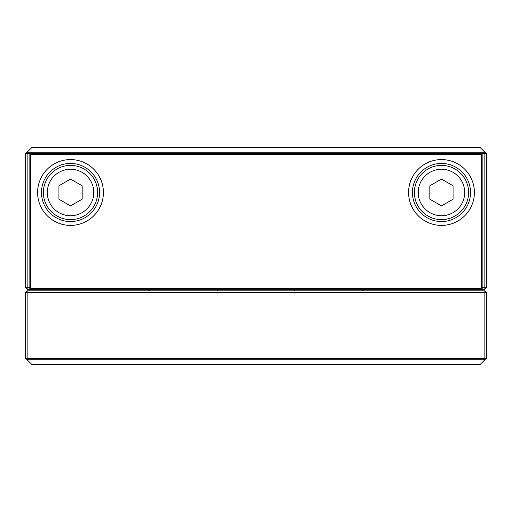 <?xml version="1.0" encoding="UTF-8"?>
<svg xmlns="http://www.w3.org/2000/svg" width="512" height="512" viewBox="0 0 512 512"><rect width="100%" height="100%" fill="white"/><g stroke="black" fill="none" stroke-linecap="round" stroke-linejoin="round"><path stroke-width="0.77" d="M474.394 192.493A32.915 32.915 0 0 1 441.485 225.408A32.915 32.915 0 0 1 408.57 192.493A32.915 32.915 0 0 1 441.485 159.578A32.915 32.915 0 0 1 474.394 192.493M412.442 192.493A29.043 29.043 0 0 0 441.485 221.536A29.043 29.043 0 0 0 470.522 192.493A29.043 29.043 0 0 0 441.485 163.45A29.043 29.043 0 0 0 412.442 192.493M103.43 192.493A32.915 32.915 0 0 1 70.515 225.408A32.915 32.915 0 0 1 37.606 192.493A32.915 32.915 0 0 1 70.515 159.578A32.915 32.915 0 0 1 103.43 192.493M41.478 192.493A29.043 29.043 0 0 0 70.515 221.536A29.043 29.043 0 0 0 99.558 192.493A29.043 29.043 0 0 0 70.515 163.45A29.043 29.043 0 0 0 41.478 192.493M414.374 192.493A27.104 27.104 0 0 1 441.485 165.389A27.104 27.104 0 0 1 468.589 192.493A27.104 27.104 0 0 1 441.485 219.603A27.104 27.104 0 0 1 414.374 192.493A27.104 27.104 0 0 1 441.485 165.389A27.104 27.104 0 0 1 468.589 192.493M43.411 192.493A27.104 27.104 0 0 1 70.515 165.389A27.104 27.104 0 0 1 97.626 192.493A27.104 27.104 0 0 1 70.515 219.603A27.104 27.104 0 0 1 43.411 192.493A27.104 27.104 0 0 1 70.515 165.389A27.104 27.104 0 0 1 97.626 192.493M70.515 205.907L82.138 199.2L82.138 185.786L70.515 179.078L58.899 185.786L58.899 199.2L70.515 205.907M441.485 179.078L453.101 185.786L453.101 199.2L441.485 205.907L429.862 199.2L429.862 185.786L441.485 179.078M30.637 154.547L30.637 288.525L481.363 288.525L481.363 154.547L30.637 154.547L30.637 153.773L481.363 153.773L481.363 154.547L482.138 154.547L482.138 288.525L481.363 288.525L481.363 289.299L30.637 289.299L30.637 288.525L29.862 288.525L29.862 154.547L30.637 154.547M482.138 154.547L481.363 153.773L484.851 153.773L484.851 289.299L481.363 289.299L482.138 288.525M29.862 154.547L30.637 153.773L27.149 153.773L27.149 287.75L29.862 287.75M29.862 288.525L30.637 289.299L27.149 289.299L27.149 287.75L25.6 287.75L25.6 153.773L27.149 152.224L484.851 152.224L480.205 147.578L31.795 147.578L27.149 152.224L27.149 153.773L25.6 153.773M486.4 358.227L484.851 358.227L484.851 359.776L486.4 358.227L486.4 292.397L25.6 292.397L25.6 358.227L31.795 364.422L480.205 364.422L484.851 359.776L27.149 359.776L27.149 358.227L25.6 358.227M25.6 292.397L27.149 290.848L27.149 358.227L484.851 358.227L484.851 290.848L486.4 292.397M27.149 290.848L484.851 290.848M148.198 289.299L149.747 290.848M217.043 290.848L218.592 289.299M293.408 289.299L294.957 290.848M362.253 290.848L363.802 289.299M486.4 153.773L484.851 153.773L484.851 152.224L486.4 153.773L486.4 287.75L482.138 287.75M27.149 289.299L25.6 287.75M486.4 287.75L484.851 289.299M464.717 192.493A23.232 23.232 0 0 0 441.485 169.261A23.232 23.232 0 0 0 418.246 192.493A23.232 23.232 0 0 0 441.485 215.731A23.232 23.232 0 0 0 464.717 192.493M93.754 192.493A23.232 23.232 0 0 0 70.515 169.261A23.232 23.232 0 0 0 47.283 192.493A23.232 23.232 0 0 0 70.515 215.731A23.232 23.232 0 0 0 93.754 192.493"/></g></svg>
